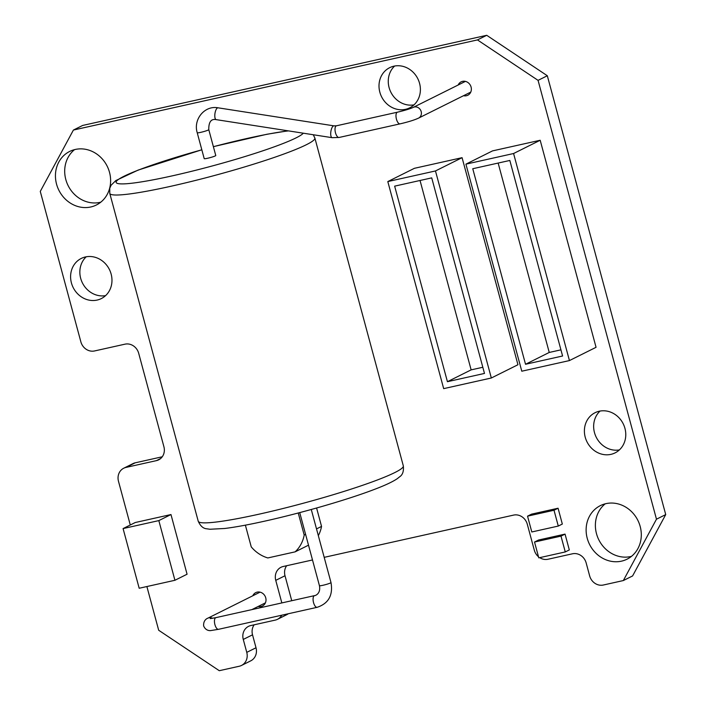<?xml version="1.0" encoding="UTF-8"?>
<svg xmlns="http://www.w3.org/2000/svg" width="706" height="706" viewBox="0 0 706 706"><rect width="100%" height="100%" fill="white"/><g stroke="black" fill="none" stroke-linecap="round" stroke-linejoin="round"><path stroke-width="1.06" d="M208.782 129.648L215.771 155.532A5.983 0.565 164.9 0 1 207.679 158.241A5.983 0.565 164.9 0 1 204.21 158.647L197.23 132.763C193.029 119.252 204.793 105.194 218.048 107.815A5.983 2.18 -81.2 0 0 214.818 114.884A5.983 2.18 -81.2 0 0 216.212 119.641C211.129 118.617 208.649 121.953 208.782 129.648A5.983 0.565 164.9 0 1 200.698 132.357A5.983 0.565 164.9 0 1 197.23 132.763M316.588 508.011L321.548 526.402A33.659 30.358 -116.5 0 1 318.327 535.625M565.047 534.107L538.572 540.019L534.521 542.032L538.793 557.855L565.268 551.942L569.318 549.921L565.047 534.107L560.996 536.128L534.521 542.032M170.976 514.55L135.225 522.528L123.082 528.582L139.179 588.257L174.929 580.279L187.072 574.225L170.976 514.55L158.824 520.604L123.082 528.582M540.187 140.256L492.523 150.89L465.916 164.154L521.787 371.206L569.442 360.572L596.058 347.308L540.187 140.256L513.58 153.52L465.916 164.154M463.524 95.707A7.484 6.742 -116.5 0 0 467.813 95.239A7.484 6.742 -116.5 0 0 470.84 86.291A7.484 6.742 -116.5 0 0 462.536 81.358A7.484 6.742 -116.5 0 0 461.142 81.852A7.484 6.742 -116.5 0 0 458.185 84.994M258.158 606.472A7.484 6.742 -116.5 0 0 262.447 606.004A7.484 6.742 -116.5 0 0 265.482 597.055A7.484 6.742 -116.5 0 0 257.169 592.122A7.484 6.742 -116.5 0 0 255.775 592.616A7.484 6.742 -116.5 0 0 252.819 595.767M75.268 149.46A29.917 26.978 -116.5 0 0 69.682 151.437A29.917 26.978 -116.5 0 0 58.88 190.258A29.917 26.978 -116.5 0 0 96.378 204.996A29.917 26.978 -116.5 0 0 108.495 169.193A29.917 26.978 -116.5 0 0 75.268 149.46M605.951 503.643A29.917 26.978 -116.5 0 0 600.365 505.62A29.917 26.978 -116.5 0 0 589.563 544.432A29.917 26.978 -116.5 0 0 627.06 559.178A29.917 26.978 -116.5 0 0 639.177 523.367A29.917 26.978 -116.5 0 0 605.951 503.643M405.518 109.324A22.442 20.236 63.5 0 1 380.596 94.525A22.442 20.236 63.5 0 1 389.686 67.67A22.442 20.236 63.5 0 1 417.811 78.719A22.442 20.236 63.5 0 1 409.709 107.833A22.442 20.236 63.5 0 1 405.518 109.324M97.101 300.076A22.442 20.236 63.5 0 1 72.188 285.286A22.442 20.236 63.5 0 1 81.269 258.431A22.442 20.236 63.5 0 1 109.395 269.48A22.442 20.236 63.5 0 1 101.293 298.594A22.442 20.236 63.5 0 1 97.101 300.076M610.902 454.364A22.442 20.236 63.5 0 1 585.989 439.564A22.442 20.236 63.5 0 1 595.07 412.71A22.442 20.236 63.5 0 1 623.195 423.768A22.442 20.236 63.5 0 1 615.094 452.881A22.442 20.236 63.5 0 1 610.902 454.364M539.702 557.643A11.967 10.793 -116.5 0 0 547.971 559.258L572.469 553.795A11.967 10.793 63.5 0 1 586.165 562.938L589.651 575.875A11.967 10.793 -116.5 0 0 603.348 585.018L623.336 580.553L656.474 519.201L665.723 514.586L632.594 575.946L623.336 580.553M538.06 80.36L477.459 39.915L486.716 35.3L547.318 75.745L538.06 80.36L656.474 519.201M486.716 35.3L82.664 125.447L73.406 130.054L477.459 39.915M73.406 130.054L40.277 191.414L80.855 341.819A11.967 10.793 -116.5 0 0 94.551 350.953L124.997 344.166A11.967 10.793 63.5 0 1 138.694 353.3L163.916 446.766A11.967 10.793 63.5 0 1 158.665 459.835A11.967 10.793 63.5 0 1 156.423 460.63L160.641 458.529M125.977 467.425A11.967 10.793 -116.5 0 0 123.735 468.219L132.993 463.604A11.967 10.793 63.5 0 1 135.234 462.809L125.977 467.425L156.423 460.63M123.735 468.219A11.967 10.793 -116.5 0 0 118.484 481.289L130.283 524.99M254.178 624.801A11.967 10.793 -116.5 0 0 252.527 634.818L243.27 639.433L246.765 652.37A11.967 10.793 -116.5 0 1 241.505 665.449A11.967 10.793 -116.5 0 1 239.272 666.243L219.284 670.7L158.682 630.255L146.883 586.536M243.27 639.433A11.967 10.793 63.5 0 1 248.521 626.363A11.967 10.793 63.5 0 1 250.754 625.569L275.252 620.106A11.967 10.793 -116.5 0 0 277.484 619.312A11.967 10.793 -116.5 0 0 281.747 615.208M286.662 565.727A11.967 10.793 -116.5 0 0 285.012 575.743L275.755 580.358L281.844 602.924M275.755 580.358A11.967 10.793 63.5 0 1 281.006 567.28A11.967 10.793 63.5 0 1 283.238 566.486L312.493 559.964M538.493 556.752A11.967 10.793 -116.5 0 1 534.283 550.115L527.294 524.24A11.967 10.793 63.5 0 0 513.597 515.098L324.186 557.352M462.077 157.676L414.413 168.31L387.806 181.574L443.677 388.635L491.332 378.001L517.948 364.737L462.077 157.676L435.47 170.949L387.806 181.574M558.067 508.223L531.583 514.136L527.541 516.157L531.803 531.971L558.287 526.058L562.329 524.046L558.067 508.223L554.016 510.244L527.541 516.157M547.318 75.745L665.723 514.586M74.554 149.628A29.917 26.978 -116.5 0 0 67.961 185.281A29.917 26.978 -116.5 0 0 100.049 202.357A29.917 26.978 -116.5 0 0 100.764 202.19M605.236 503.81A29.917 26.978 -116.5 0 0 598.644 539.455A29.917 26.978 -116.5 0 0 630.732 556.54A29.917 26.978 -116.5 0 0 631.446 556.372M414.007 104.859A22.442 20.236 63.5 0 1 390.842 92.168A22.442 20.236 63.5 0 1 394.645 66.029M105.591 295.62A22.442 20.236 63.5 0 1 82.425 282.93A22.442 20.236 63.5 0 1 86.229 256.79M619.391 449.907A22.442 20.236 63.5 0 1 596.226 437.208A22.442 20.236 63.5 0 1 600.038 411.068M285.012 575.743L291.746 600.718M288.26 613.761A11.967 10.793 63.5 0 1 286.742 614.697L277.484 619.312M246.765 652.37L256.013 647.764L252.527 634.818M256.013 647.764A11.967 10.793 63.5 0 1 250.762 660.834L241.505 665.449M135.234 462.809L162.256 456.782M569.442 360.572L513.58 153.52M491.332 378.001L435.47 170.949M472.764 168.725L525.529 364.27L562.594 356L509.829 160.456L472.764 168.725M525.529 364.27L549.242 352.453L498.145 163.06M560.935 349.841L549.242 352.453M394.654 186.146L447.419 381.699L484.484 373.43L431.719 177.877L394.654 186.146M447.419 381.699L471.131 369.873L420.035 180.489M482.825 367.27L471.131 369.873M174.929 580.279L158.824 520.604M558.287 526.058L554.016 510.244M565.268 551.942L560.996 536.128M245.379 525.158L251.239 546.868A33.659 30.358 -116.5 0 0 267.83 557.943L295.126 551.854L308.504 545.173M295.126 551.854A33.659 30.358 -116.5 0 0 304.198 535.051L305.592 534.354M316.517 528.909L321.548 526.402M298.241 512.997L304.198 535.051M313.27 134.749L314.867 138.049A106.209 10.008 164.9 0 1 171.249 186.19A106.209 10.008 164.9 0 1 109.774 193.382L198.227 521.222A106.209 10.008 -15.1 0 0 259.702 514.03A106.209 10.008 -15.1 0 0 403.32 465.881C403.867 471.167 402.676 474.785 399.737 476.726L397.249 478.703C392.607 481.819 385.176 485.313 374.948 489.187C348.587 499.389 302.027 512.883 265.129 521.054C248.794 524.699 235.345 527.17 224.79 528.476L209.929 529.253L206.779 528.794C203.266 528.591 200.416 526.067 198.227 521.222M201.828 149.813A97.234 9.169 -15.1 0 0 117.32 180.321A97.234 9.169 -15.1 0 0 172.388 175.829A97.234 9.169 -15.1 0 0 303.324 133.196M288.525 130.892A97.234 9.169 -15.1 0 0 213.388 146.698M260.064 592.149L207.846 618.182A5.983 5.392 63.5 0 1 212.603 618.306M215.921 617.635L314.558 595.626A5.983 2.524 -102.6 0 0 313.543 602.624A5.983 2.524 -102.6 0 0 317.162 607.31L218.533 629.311A5.983 2.524 -102.6 0 1 214.915 624.625A5.983 2.524 -102.6 0 1 215.921 617.635L210.273 618.606M317.162 607.31C328.555 603.471 333.17 595.229 330.999 582.582A5.983 0.565 164.9 0 1 322.907 585.292A5.983 0.565 164.9 0 1 319.439 585.698C321.027 594.161 314.691 595.846 314.558 595.626M216.212 119.641L332.111 137.679A5.983 2.18 -81.2 0 1 330.726 132.922A5.983 2.18 -81.2 0 1 333.956 125.853L218.048 107.815M332.111 137.679L339.101 137.467A5.983 2.524 -102.6 0 1 335.482 132.781A5.983 2.524 -102.6 0 1 336.497 125.783L333.956 125.853M339.101 137.467L400.064 123.859A5.983 2.524 -102.6 0 1 396.445 119.173A5.983 2.524 -102.6 0 1 397.46 112.183L336.497 125.783M400.064 123.859C408.209 121.961 414.369 120.046 418.552 118.123A5.983 5.392 -116.5 0 0 421.182 111.583A5.983 5.392 -116.5 0 0 413.213 107.409C410.16 108.803 404.909 110.392 397.46 112.183M314.867 138.049L403.32 465.881M109.774 193.382L109.748 188.326L111.063 185.272L115.846 180.559L138.147 170.084L201.819 149.778M213.371 146.654L266.85 134.272L288.03 130.822M251.848 609.622L265.403 602.862M207.846 618.182C208.385 617.997 203.09 619.312 203.655 625.948C205.852 631.235 210.564 630.67 210.812 630.564L218.533 629.311M299.723 512.609L319.439 585.698M311.275 509.494L330.999 582.582M465.43 81.384L413.213 107.409M470.77 92.098L418.552 118.123"/></g></svg>
